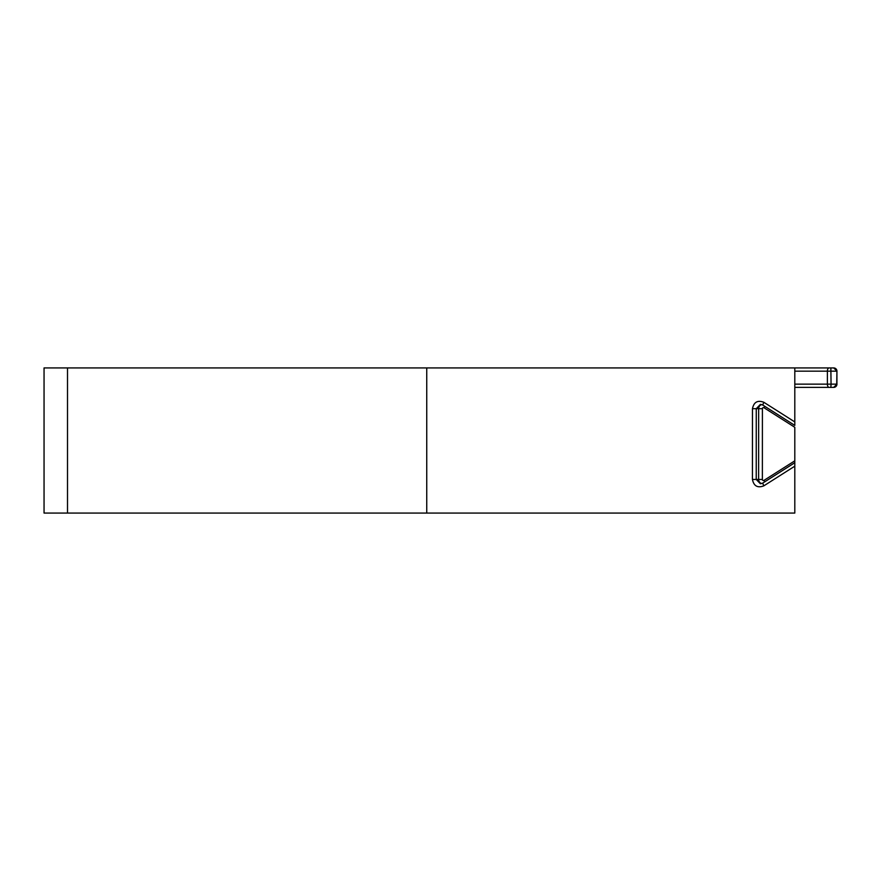 <?xml version="1.0" encoding="UTF-8"?>
<svg xmlns="http://www.w3.org/2000/svg" width="881" height="881" viewBox="0 0 881 881"><rect width="100%" height="100%" fill="white"/><g stroke="black" fill="none" stroke-linecap="round" stroke-linejoin="round"><path stroke-width="1.32" d="M794.805 466.17L794.805 513.072L44.05 513.072L44.05 367.928L794.805 367.928L794.805 421.944L763.849 402.287C757.616 399.941 753.828 402.077 752.473 408.685L752.44 479.44C753.795 486.059 757.583 488.195 763.805 485.86L794.805 466.17L794.805 462.723L762.715 483.107L760.38 483.768L756.228 479.451L752.44 479.44M762.373 479.451L762.406 408.685A1.079 1.068 90 0 1 764.036 407.771L794.805 427.296L794.805 460.818L764.003 480.365A1.079 1.068 90 0 1 762.373 479.451L756.228 479.451L756.261 408.685L760.391 404.379L762.748 405.029L794.805 425.413L794.805 421.944M762.715 483.107L794.805 462.701L794.805 461.159M794.805 371.165L827.38 371.165A3.238 1.718 -90 0 1 829.098 367.928L794.805 367.928M829.087 367.928L833.679 367.928L829.087 367.928M794.805 387.376L833.712 387.376L794.805 387.376M834.142 387.343A3.238 3.238 -90 0 0 834.836 387.177A3.238 3.238 -90 0 1 834.142 387.343A3.238 3.238 -90 0 0 834.836 387.177A3.238 3.238 -90 0 1 834.142 387.343M835.287 386.968A3.238 3.238 -90 0 0 835.706 386.693A3.238 3.238 -90 0 1 835.287 386.968A3.238 3.238 -90 0 0 835.706 386.693A3.238 3.238 -90 0 1 835.287 386.968L834.836 387.177M836.234 386.175A3.238 3.238 -90 0 0 836.366 385.988A3.238 3.238 -90 0 1 836.234 386.175A3.238 3.238 -90 0 0 836.366 385.988A3.238 3.238 -90 0 1 836.234 386.175L835.706 386.693M836.653 385.504A3.238 3.238 -90 0 0 836.697 385.393A3.238 3.238 -90 0 1 836.653 385.504A3.238 3.238 -90 0 0 836.697 385.393A3.238 3.238 -90 0 1 836.653 385.504L836.366 385.988M830.86 367.928L831.058 384.138L827.38 384.138L827.38 371.165L836.917 371.165L836.917 384.138L831.058 384.138L830.86 387.376L833.712 387.376A3.238 3.238 -90 0 0 836.95 384.138L836.917 384.138A3.238 3.238 -90 0 1 833.679 387.376A3.238 3.238 -90 0 0 836.95 384.138L833.712 387.376L829.087 387.376A3.238 1.718 -90 0 1 827.38 384.138L794.805 384.138M836.697 385.393L836.95 371.165A3.238 3.238 -90 0 0 833.712 367.928A3.238 3.238 -90 0 1 836.917 371.165L836.686 369.877A3.238 3.238 -90 0 0 836.609 369.723L836.344 369.271A3.238 3.238 -90 0 0 836.234 369.139L835.706 368.61M426.745 513.072L426.745 367.928M836.928 370.824L836.95 371.165A3.238 3.238 -90 0 0 833.712 367.928L834.098 367.95M764.003 480.365L764.785 481.775M762.406 408.685L758.651 408.685L758.618 479.451A4.317 4.251 -90 0 0 761.658 483.581M764.036 407.771L764.818 406.361M761.691 404.555A4.317 4.251 -90 0 0 758.651 408.685L752.473 408.685M760.38 483.768L762.671 483.118L763.805 485.86M760.391 404.379L762.704 405.018L763.849 402.287M67.507 513.072L67.507 367.928M836.95 371.165L833.712 367.928M762.704 405.018L794.805 425.413"/></g></svg>
